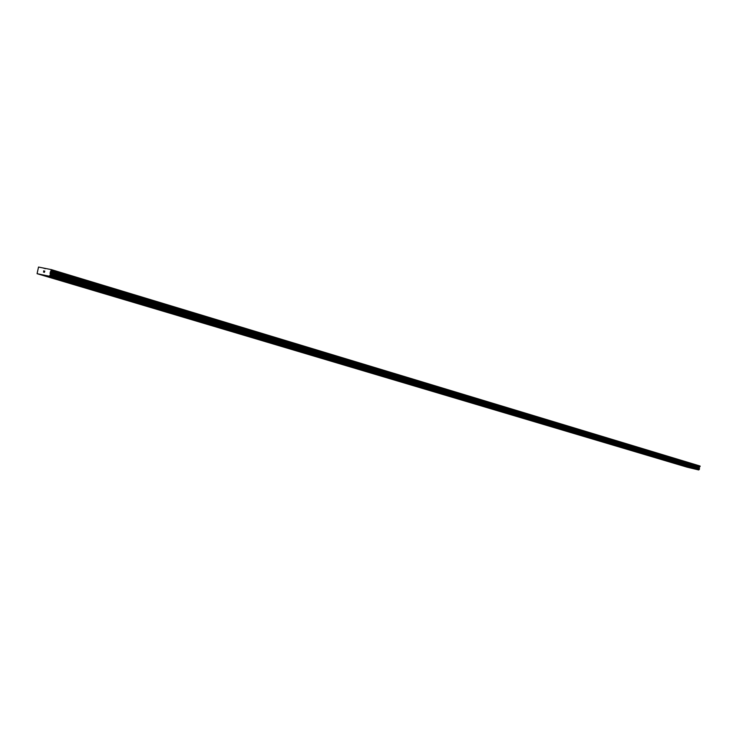 <?xml version="1.0" encoding="UTF-8"?>
<svg xmlns="http://www.w3.org/2000/svg" width="737" height="737" viewBox="0 0 737 737"><rect width="100%" height="100%" fill="white"/><g stroke="black" fill="none" stroke-linecap="round" stroke-linejoin="round"><path stroke-width="1.11" d="M686.46 466.807L684.129 466.208M677.386 464.098L675.018 463.49M675.203 463.555L677.367 464.098L675.203 463.555M668.137 461.344L665.741 460.726M665.935 460.8L668.109 461.344L665.935 460.8M658.675 458.534L656.317 457.917M649.094 455.669L646.69 455.051M639.283 452.758L636.879 452.131M627.067 449.22L629.297 449.782L627.067 449.22M629.297 449.782L626.883 449.155M619.154 446.751L616.694 446.115M608.762 443.665L606.275 443.02M598.186 440.523L595.68 439.869M587.426 437.308L584.874 436.645M585.114 436.737L587.398 437.308L585.114 436.737M576.389 434.029L573.847 433.365M565.168 430.684L562.635 430.012M553.745 427.276L551.11 426.594M551.387 426.686L553.708 427.276L551.387 426.686M542.008 423.793L539.392 423.102M530.115 420.237L527.471 419.546M517.927 416.608L515.255 415.908M505.471 412.895L502.781 412.186M503.039 412.296L505.425 412.895L503.039 412.296M492.694 409.109L489.976 408.39M479.75 405.239L476.95 404.512M477.281 404.631L479.695 405.239L477.281 404.631M466.457 401.278L463.628 400.541M463.978 400.67L466.401 401.278L463.978 400.67M452.868 397.234L450.012 396.488M450.371 396.617L452.813 397.234L450.371 396.617M438.976 393.097L436.092 392.342M436.461 392.471L438.911 393.097L436.461 392.471M424.696 388.86L421.84 388.104M410.159 384.53L407.266 383.765M395.272 380.099L392.351 379.315M380.117 375.566L377.086 374.774M377.519 374.921L380.034 375.566L377.519 374.921M364.511 370.923L361.443 370.112M361.895 370.278L364.428 370.923L361.895 370.278M348.444 366.16L345.432 365.349M332.074 361.277L329.015 360.457M315.289 356.284L312.295 355.455M298.089 351.162L294.957 350.315M280.438 345.911L277.379 345.054M262.344 340.522L259.129 339.646M241.119 334.312L243.763 334.994L241.119 334.312M243.763 334.994L240.63 334.11M224.831 329.328L221.395 328.407M222.03 328.628L224.702 329.319L222.03 328.628M205.255 323.497L201.901 322.576M185.144 317.509L181.606 316.56M182.297 316.799L185.005 317.5L182.297 316.799M164.342 311.346L160.887 310.388M143.245 305.035L139.588 304.049M140.343 304.307L143.089 305.017L140.343 304.307M121.236 298.513L117.68 297.518M98.758 291.815L95.313 290.829M75.8 284.952L71.94 283.902M72.806 284.206L75.616 284.933L72.806 284.206M51.986 277.858L48.237 276.808M693.784 468.557L691.444 467.949M684.701 465.848L682.342 465.24M675.497 463.103L673.111 462.486M666.091 460.293L663.678 459.676M663.862 459.741L666.073 460.303L663.862 459.741M656.52 457.437L654.097 456.811M644.497 453.964L646.727 454.526L644.497 453.964M646.754 454.526L644.322 453.9M636.777 451.56L634.345 450.924M626.634 448.538L624.156 447.893M616.325 445.452L613.792 444.807M614.022 444.881L616.289 445.452L614.022 444.881M605.777 442.311L603.253 441.656M594.98 439.095L592.474 438.441M584.008 435.825L581.447 435.152M572.842 432.49L570.263 431.808M561.373 429.072L558.803 428.4M549.701 425.599L547.112 424.908M537.826 422.043L535.173 421.352M525.665 418.413L522.938 417.713M523.233 417.815L525.619 418.413L523.233 417.815M513.182 414.701L510.483 413.991M500.534 410.924L497.751 410.196M498.065 410.306L500.478 410.924L498.065 410.306M487.553 407.045L484.743 406.317M485.066 406.437L487.498 407.045L485.066 406.437M474.287 403.093L471.44 402.356M471.781 402.476L474.223 403.093L471.781 402.476M460.717 399.049L457.907 398.302M446.843 394.903L443.932 394.148M444.3 394.277L446.779 394.903L444.3 394.277M432.582 390.665L429.772 389.91M415.548 385.7L418.054 386.345L415.548 385.7M418.119 386.345L415.217 385.571M403.259 381.904L400.32 381.13M387.957 377.362L384.99 376.57M372.443 372.719L369.366 371.909M369.808 372.065L372.36 372.719L369.808 372.065M356.478 367.956L353.355 367.137M353.815 367.302L356.386 367.956L353.815 367.302M340.116 363.083L336.947 362.245M337.435 362.42L340.024 363.074L337.435 362.42M323.239 358.071L320.134 357.233M306.039 352.94L302.999 352.093M288.397 347.68L285.21 346.814M270.405 342.29L267.181 341.415M251.833 336.754L248.443 335.851M249.042 336.063L251.713 336.745L249.042 336.063M232.763 331.07L229.318 330.148M229.944 330.369L232.634 331.06L229.944 330.369M213.177 325.229L209.677 324.289M210.34 324.52L213.048 325.22L210.34 324.52M193.057 319.222L189.649 318.283M172.375 313.059L168.911 312.101M151.113 306.721L147.437 305.726M148.192 305.993L150.956 306.703L148.192 305.993M129.076 300.18L125.502 299.185M106.736 293.483L102.922 292.451M103.751 292.746L106.561 293.473L103.751 292.746M83.567 286.573L79.688 285.523M80.554 285.827L83.382 286.555L80.554 285.827M59.706 279.461L55.745 278.383M56.666 278.697L59.513 279.443L56.666 278.697M44.423 272.303L44.561 271.787L44.423 272.303M44.579 271.695L44.727 271.179L44.588 271.695M44.8 271.105L44.027 272.312M44.137 270.967L43.64 270.866L44.137 270.967L43.446 272.045M50.494 271.686L50.356 274.505L49.37 276.218L37.08 273.676L38.527 267.052L51.498 269.659L50.494 271.686L699.312 467.203L700.067 466.549L700.049 466.014L51.498 269.659M37.08 273.676L687.068 467.157L698.704 469.948L699.45 468.962L699.312 467.203M42.921 267.936L45.436 268.692M49.37 276.218L698.704 469.948M49.526 276.025L698.833 469.838M50.153 273.593L699.173 468.373M50.079 272.893L699.044 467.921M51.581 269.963L700.15 466.217M49.499 276.071L698.814 469.874M50.061 275.417L699.275 469.515M50.125 275.334L699.321 469.46M50.356 274.505L699.45 468.962M50.337 274.404L699.422 468.898M50.144 273.639L699.183 468.4M50.061 273.28L699.072 468.161M50.309 272.036L699.173 467.405M51.249 270.875L699.929 466.761M51.433 270.516L700.067 466.549"/></g></svg>
